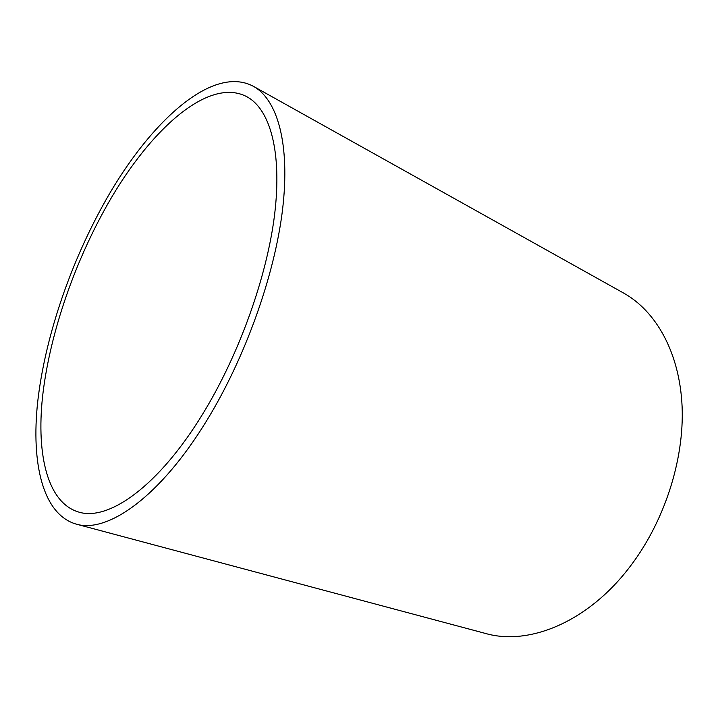 <?xml version="1.0" encoding="UTF-8"?>
<svg xmlns="http://www.w3.org/2000/svg" width="718" height="718" viewBox="0 0 718 718"><rect width="100%" height="100%" fill="white"/><g stroke="black" fill="none" stroke-linecap="round" stroke-linejoin="round"><path stroke-width="1.08" d="M103.374 211.891C71.854 269.69 49.057 338.043 42.515 397.09C36.313 455.598 47.774 503.498 79.339 512.248C109.127 521.008 159.082 485.736 202.943 413.622C239.175 354.53 267.078 276.394 274.644 214.26C282.147 152.054 270.13 110.016 247.629 97.145C208.085 74.95 145.871 133.36 103.374 211.891M101.453 208.014C68.506 268.568 44.651 339.982 37.677 401.999C31.053 463.433 42.784 514.294 76 524.059C107.179 533.743 159.952 497.179 206.542 420.901C245.044 358.345 274.716 275.245 282.569 209.468C290.368 143.6 277.345 99.542 253.454 86.348C211.254 63.588 145.88 125.758 101.453 208.014M76 524.059L485.583 633.473C528.466 645.832 586.965 622.668 629.085 567.839C664.033 522.83 684.389 460.274 682.1 406.487C679.686 352.655 656.081 311.145 623.601 293.052L253.454 86.348M81.798 512.778L79.339 512.248M249.765 98.474L247.629 97.145"/></g></svg>
